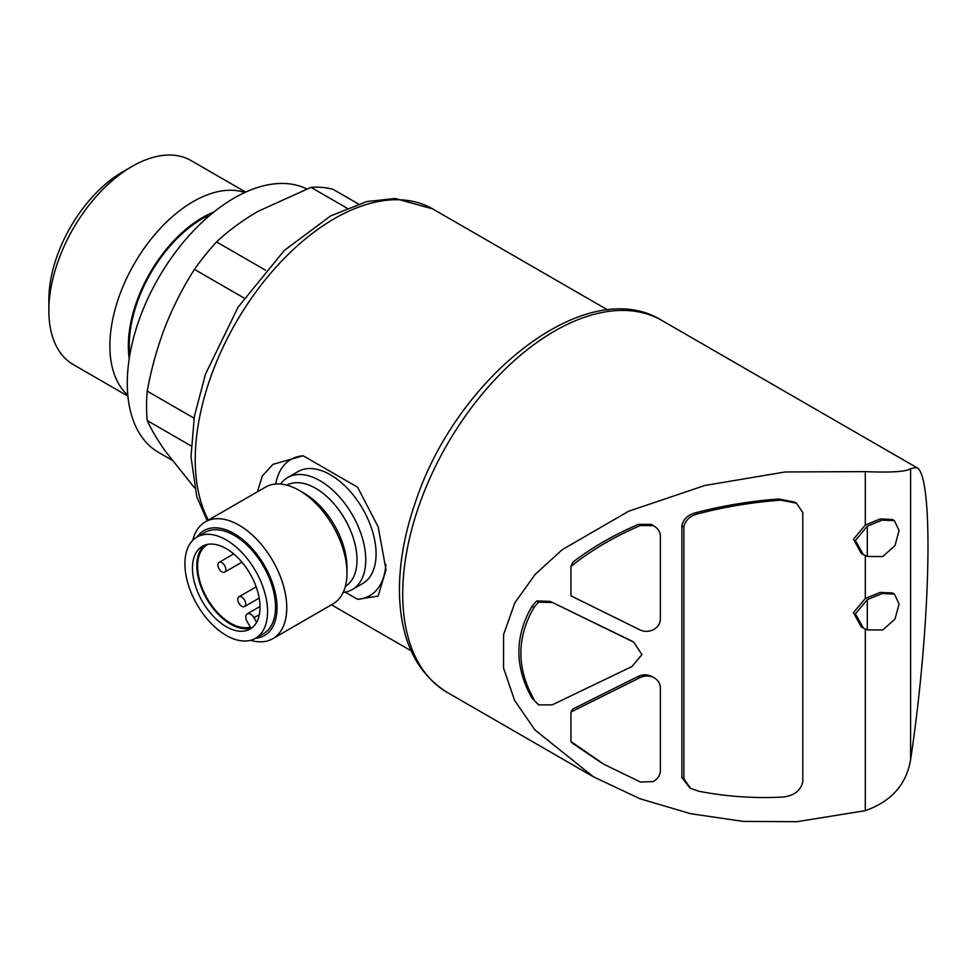<?xml version="1.0" encoding="UTF-8"?>
<svg xmlns="http://www.w3.org/2000/svg" width="977" height="977" viewBox="0 0 977 977"><rect width="100%" height="100%" fill="white"/><g stroke="black" fill="none" stroke-linecap="round" stroke-linejoin="round"><path stroke-width="1.47" d="M241.746 606.253A5.618 3.249 -120 0 0 244.555 606.534A5.618 3.249 -120 0 0 244.555 600.049A5.618 3.249 -120 0 0 238.938 596.8A5.618 3.249 -120 0 0 238.07 601.307A5.618 3.249 -120 0 0 241.746 606.253M221.877 571.838A5.618 3.249 -120 0 0 224.686 572.119A5.618 3.249 -120 0 0 224.686 565.622A5.618 3.249 -120 0 0 219.056 562.373A5.618 3.249 -120 0 0 218.201 566.88A5.618 3.249 -120 0 0 221.877 571.838M345.137 592.111L357.582 599.304L378.123 596.117L386.025 569.774L378.16 526.823L357.582 487.193L303.175 455.783L272.986 464.331L262.349 475.897L257.403 491.797M194.484 487.792L165.101 450.861C157.273 439.638 151.313 429.538 147.222 420.574A165.821 95.734 -60 0 1 147.222 391.13C151.288 368.879 157.248 347.482 165.101 326.941C173.149 306.546 182.931 287.36 194.46 269.383A165.821 95.734 -60 0 1 216.54 241.917C228.264 230.865 242.088 220.668 258.038 211.325L311.016 187.364A165.821 95.734 -60 0 1 333.096 189.343L358.364 203.924M191.113 445.915L147.222 420.574M194.057 418.18L147.222 391.13M244.103 298.046L194.46 269.383M265.524 270.202L216.54 241.917M346.92 208.101L311.016 187.364M570.947 712.038L639.898 677.672C644.515 675.498 649.119 675.449 653.698 677.513L651.708 676.365C647.128 674.301 642.524 674.362 637.908 676.524L572.876 709.021L570.947 712.038L570.947 741.506A204.608 118.132 120 0 0 572.876 743.521L601.979 763.159M570.947 566.355L570.947 595.823L639.898 629.872C644.515 631.924 649.119 631.826 653.698 629.603C657.851 627.002 660.061 623.656 660.354 619.565L660.354 535.384C659.927 531.207 657.521 527.922 653.149 525.516L651.171 524.368L638.469 524.344C614.399 534.59 592.526 547.181 572.876 562.105A204.608 118.132 120 0 0 570.947 566.355C591.525 550.039 614.692 536.422 640.46 525.492L653.357 525.638L651.171 524.368M538.645 704.881L552.2 704.869L631.96 666.534L641.926 654.602L633.768 642.17L550.222 601.405L536.666 600.928L531.976 606.338C514.525 636.467 514.525 667.059 531.976 698.128L538.645 704.881L531.976 698.128M631.789 641.022L550.222 601.405M794.509 502.08L778.877 499.003C751.008 501.018 723.603 505.524 696.65 512.51C688.138 514.525 683.216 518.97 681.873 525.858L681.873 777.594L689.884 787.914M865.304 629.078L865.304 810.666L796.951 821.694L743.192 821.401L690.641 813.707L640.143 798.807L593.515 776.874L534.895 729.904L514.598 700.424L503.534 667.95L503.582 634.647L514.842 602.772L535.286 574.244L562.288 549.648L628.736 511.203L704.832 485.484L785.154 471.964L865.304 471.622L865.304 525.028L853.434 539.243L861.372 553.507M865.304 555.657L865.304 598.461L853.434 612.677L861.372 626.929M894.419 520.668L899.072 530.499L895.005 545.642L882.756 556.536L867.295 556.475L863.363 554.655L855.412 540.452L867.295 526.176L882.231 520.106L894.419 520.668L892.441 519.508L880.253 518.958L865.304 525.028M892.441 592.954L880.265 592.38L865.304 598.461M865.304 471.622C891.317 472.697 906.424 471.708 910.613 468.655L910.613 759.495C906.485 784.409 891.378 801.47 865.304 810.666M910.613 759.495C930.996 624.45 934.049 473.43 916.524 467.482L910.613 468.655M171.83 460.069L158.592 452.424A151.203 87.295 -60 0 1 157.126 280.411A151.203 87.295 -60 0 1 306.766 188.915M129.782 355.152A103.428 59.719 -60 0 1 211.142 214.232M129.233 358.559A104.722 60.464 -60 0 1 213.829 212.033M127.804 395.135A117.79 68.011 -60 0 1 134.264 263.79A117.79 68.011 -60 0 1 244.787 192.506M127.889 396.112L73.251 364.568A117.79 68.011 -60 0 1 48.85 310.649A117.79 68.011 -60 0 1 132.139 166.383A117.79 68.011 -60 0 1 191.028 160.546L245.679 192.103M48.85 310.649L48.85 299.976A104.722 60.464 -60 0 1 122.907 171.72L132.139 166.383M867.295 629.909L863.363 628.089L855.412 613.886L867.295 599.609L882.231 593.54L894.419 594.101L899.072 603.933L895.005 619.076L882.756 629.97L867.295 629.909L867.295 599.609M867.295 526.176L867.295 556.475M683.863 778.73L683.863 527.006C685.195 520.13 690.116 515.673 698.64 513.658C725.581 506.672 752.998 502.166 780.855 500.151L796.499 503.228L802.789 512.534L802.789 782.015C800.261 791.443 792.945 796.487 780.855 797.159C752.998 798.441 725.581 796.45 698.64 791.199L690.495 788.292L683.863 778.73L681.873 777.594M653.698 677.513C657.851 679.955 660.061 683.216 660.354 687.307L660.354 771.476C659.927 775.677 657.521 779.06 653.149 781.612L640.46 782.04L603.957 764.307L570.947 741.506M533.955 699.276C516.515 668.353 516.515 637.761 533.955 607.486L538.645 602.076L536.666 600.928M538.645 602.076L552.2 602.553M533.955 607.486L531.976 606.338M357.582 599.304A78.697 45.431 -120 0 0 385.866 564.425M303.175 455.783A78.697 45.431 -120 0 0 275.709 484.018M343.171 592.392A64.641 37.321 -120 0 0 352.367 589.497L362.699 583.525A64.641 37.321 -120 0 0 376.084 553.935A64.641 37.321 -120 0 0 347.873 488.879A64.641 37.321 -120 0 0 298.058 471.561L287.726 477.533A64.641 37.321 -120 0 0 280.619 484.055M352.367 589.497A64.641 37.321 -120 0 0 365.752 559.906A64.641 37.321 -120 0 0 337.541 494.85A64.641 37.321 -120 0 0 287.726 477.533M250.478 640.326A67.45 38.946 -120 0 0 272.791 638.677L332.998 603.92A67.45 38.946 -120 0 0 346.969 573.047L346.969 567.417A60.55 34.964 -120 0 0 304.152 493.251L299.267 490.43A67.45 38.946 -120 0 0 265.549 487.096L205.341 521.852A67.45 38.946 -120 0 0 192.762 540.342M346.969 573.047A67.45 38.946 -120 0 0 299.267 490.43M272.791 638.677A67.45 38.946 -120 0 0 286.762 607.804A67.45 38.946 -120 0 0 257.317 539.915A67.45 38.946 -120 0 0 205.341 521.852M255.522 638.262A60.55 34.964 -120 0 0 277.016 607.804A60.55 34.964 -120 0 0 245.227 541.685A60.55 34.964 -120 0 0 197.061 537.008M255.473 638.299L263.424 633.707A58.461 33.755 -120 0 0 275.526 606.949A58.461 33.755 -120 0 0 250.014 548.109A58.461 33.755 -120 0 0 204.962 532.453L197.012 537.045A58.461 33.755 -120 0 0 197.012 604.543A58.461 33.755 -120 0 0 255.473 638.299A58.461 33.755 -120 0 0 267.576 611.529A58.461 33.755 -120 0 0 242.064 552.701A58.461 33.755 -120 0 0 197.012 537.045M192.457 568.162A47.775 27.588 60 0 1 202.349 546.29A47.775 27.588 60 0 1 250.136 573.878A47.775 27.588 60 0 1 250.136 629.041A47.775 27.588 60 0 1 213.316 616.243A47.775 27.588 60 0 1 192.457 568.162M204.645 545.203A47.775 27.588 -120 0 0 196.829 565.634A47.775 27.588 -120 0 0 230.621 624.156A47.775 27.588 -120 0 0 252.213 627.613M259.332 614.643L253.947 617.757L256.585 622.337M253.947 617.757A6.741 3.896 -120 0 0 247.193 613.861A6.741 3.896 -120 0 0 247.193 621.653L250.32 627.075A46.652 26.941 -120 0 1 205.659 595.652A46.652 26.941 -120 0 1 207.283 544.739A46.652 26.941 -120 0 1 208.15 544.274M208.345 520.118A196.731 113.588 -60 0 1 254.496 293.882A196.731 113.588 -60 0 1 432.726 208.931L607.841 310.027M639.898 677.672L637.908 676.524M631.96 641.217L629.97 640.069M592.355 776.202L447.185 692.388A214.72 123.969 -60 0 1 447.185 444.45A214.72 123.969 -60 0 1 661.905 320.48L916.524 467.482M780.855 500.151L778.877 499.003M698.64 513.658L696.65 512.51M683.863 527.006L681.873 525.858M640.46 525.492L638.469 524.344M345.321 586.408A58.461 33.755 -120 0 0 357.008 559.906A58.461 33.755 -120 0 0 331.765 501.372A58.461 33.755 -120 0 0 286.872 485.166M256.169 586.847L238.938 596.8M259.198 598.083L244.555 606.534M233.698 553.922L219.056 562.373M241.917 562.166L224.686 572.119M411.109 650.792L331.459 604.812M447.185 692.388C416.996 673.483 401.095 641.193 399.52 595.53C398.75 566.196 404.026 535.152 415.359 502.398C456.589 376.121 586.994 273.365 661.905 320.48M207.197 520.778L196.768 496.658L190.991 456.833L194.35 416.52L205.475 374.191L238.083 307.144L284.356 250.393L330.702 215.893L366.876 201.555L395.233 198.49L432.726 208.931M894.431 594.089L892.441 592.941M862.862 627.784L861.384 626.929M862.862 554.35L861.372 553.495M796.511 503.204L794.521 502.056M633.499 642.011L631.777 641.022M260.016 606.461L247.193 613.861"/></g></svg>
